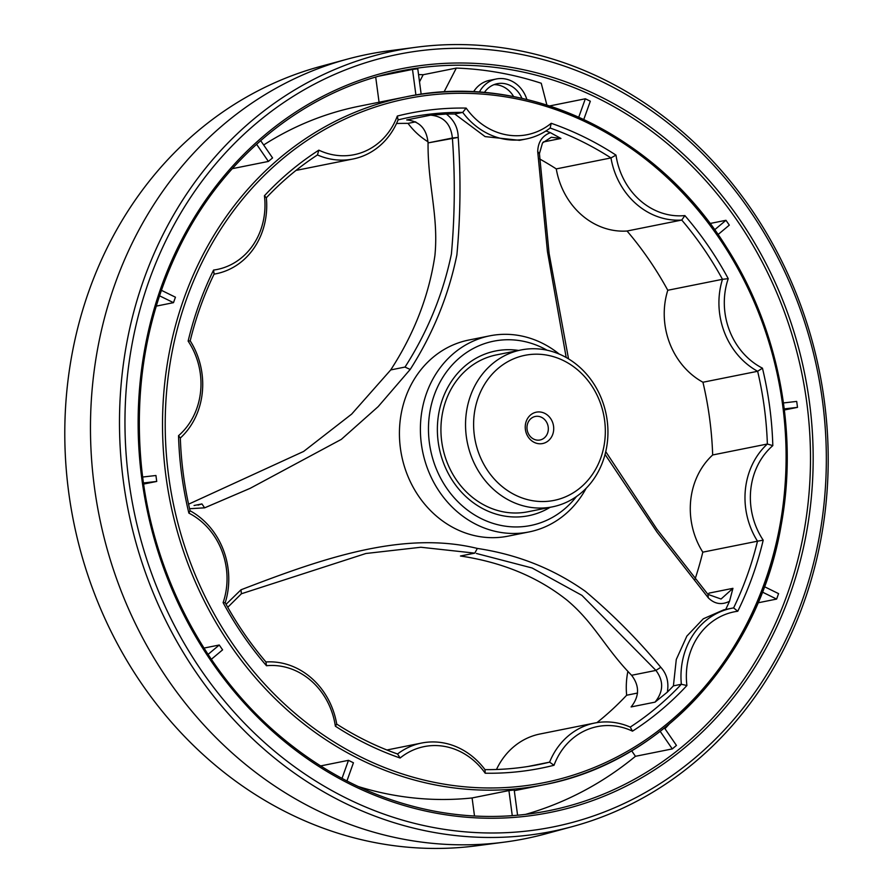<?xml version="1.0" encoding="UTF-8"?>
<svg xmlns="http://www.w3.org/2000/svg" width="893" height="893" viewBox="0 0 893 893"><rect width="100%" height="100%" fill="white"/><g stroke="black" fill="none" stroke-linecap="round" stroke-linejoin="round"><path stroke-width="1.34" d="M528.756 507.068A80.002 70.837 -101.3 0 1 465.644 429.053A80.002 70.837 -101.3 0 1 521.021 349.967A80.002 70.837 -101.3 0 1 606.191 414.486A80.002 70.837 -101.3 0 1 552.466 506.844A80.002 70.837 -101.3 0 1 528.756 507.068M532.083 500.616A73.996 65.524 -101.3 0 1 486.495 381.356A73.996 65.524 -101.3 0 1 599.85 401.616A73.996 65.524 -101.3 0 1 532.083 500.616M536.459 440.026A12 10.627 -101.3 0 1 526.993 428.327A12 10.627 -101.3 0 1 535.298 416.462A12 10.627 -101.3 0 1 548.068 426.14A12 10.627 -101.3 0 1 540.008 439.992A12 10.627 -101.3 0 1 536.459 440.026M537.876 443.587A15.996 14.165 -101.3 0 1 528.02 417.801A15.996 14.165 -101.3 0 1 552.533 422.188A15.996 14.165 -101.3 0 1 537.876 443.587M552.466 506.844L527.852 511.778A80.002 70.837 -101.3 0 1 504.143 512.002A80.002 70.837 -101.3 0 1 441.03 433.987A80.002 70.837 -101.3 0 1 496.408 354.901L521.021 349.967M550.088 507.324A83.998 74.376 -101.3 0 1 528.645 515.707A83.998 74.376 -101.3 0 0 550.088 507.324A83.998 74.376 -101.3 0 1 528.645 515.707A83.998 74.376 -101.3 0 1 503.741 515.931A83.998 74.376 -101.3 0 1 437.481 434.02A83.998 74.376 -101.3 0 1 495.615 350.982A83.998 74.376 -101.3 0 1 518.643 350.447A83.998 74.376 -101.3 0 0 495.615 350.982A83.998 74.376 -101.3 0 1 518.643 350.447M379.067 102.237L375.707 77.122L379.067 102.237M359.31 106.2A350.804 310.597 78.7 0 0 263.658 144.979A350.804 310.597 78.7 0 1 359.31 106.2L405.802 96.879A350.804 310.597 -101.3 0 1 529.627 100.206A350.804 310.597 -101.3 0 1 786.923 449.212A350.804 310.597 -101.3 0 1 543.714 784.791A350.804 310.597 -101.3 0 1 439.724 785.74A350.804 310.597 -101.3 0 1 162.984 443.665A350.804 310.597 -101.3 0 1 405.802 96.879A350.804 310.597 -101.3 0 1 529.627 100.206A350.804 310.597 -101.3 0 1 786.923 449.212A350.804 310.597 -101.3 0 1 543.714 784.791A350.804 310.597 -101.3 0 1 439.724 785.74A350.804 310.597 -101.3 0 1 162.984 443.665A350.804 310.597 -101.3 0 1 405.802 96.879L359.31 106.2M503.741 515.931A83.998 74.376 -101.3 0 1 437.481 434.02A83.998 74.376 -101.3 0 1 495.615 350.982A83.998 74.376 -101.3 0 0 437.481 434.02A83.998 74.376 -101.3 0 0 503.741 515.931A83.998 74.376 -101.3 0 0 528.645 515.707A83.998 74.376 -101.3 0 1 503.741 515.931M423.182 74.722L419.52 81.832L423.182 74.722A377.203 333.971 78.7 0 0 418.549 74.588A377.203 333.971 78.7 0 1 423.182 74.722L456.323 68.08L444.022 91.968L456.323 68.08L423.182 74.722M525.475 814.405A377.203 333.971 78.7 0 0 635.448 756.304L631.664 750.801L635.448 756.304L672.273 748.914L660.206 731.367L672.273 748.914L635.448 756.304A377.203 333.971 78.7 0 1 525.475 814.405M676.447 745.421A377.203 333.971 -101.3 0 1 672.273 748.914A377.203 333.971 -101.3 0 0 676.447 745.421L664.481 728.007L676.447 745.421M664.961 728.71A377.203 333.971 78.7 0 0 669.125 724.212A377.203 333.971 78.7 0 1 664.961 728.71M776.62 599.08L758.079 602.797L776.62 599.08L762.421 592.104L776.62 599.08A377.203 333.971 -101.3 0 0 778.573 593.633A377.203 333.971 -101.3 0 1 776.62 599.08M797.494 407.364L784.378 409.987L797.494 407.364L784.244 408.894L797.494 407.364A377.203 333.971 -101.3 0 0 796.69 401.415A377.203 333.971 -101.3 0 1 797.494 407.364M725.964 220.292A377.203 333.971 -101.3 0 1 729.302 225.136L718.05 234.558L729.302 225.136A377.203 333.971 -101.3 0 0 725.964 220.292L710.035 223.484L725.964 220.292L714.657 229.769L725.964 220.292M585.339 98.777A377.203 333.971 -101.3 0 1 590.318 101.222L583.765 119.483L590.318 101.222A377.203 333.971 -101.3 0 0 585.339 98.777L549.608 105.943L585.339 98.777L578.742 117.195L585.339 98.777M541.236 83.25A377.203 333.971 78.7 0 0 456.323 68.08A377.203 333.971 78.7 0 1 541.236 83.25L546.896 105.061L541.236 83.25M412.499 69.431A377.203 333.971 -101.3 0 1 417.779 68.817L421.172 94.245L417.779 68.817A377.203 333.971 -101.3 0 0 412.499 69.431L379.402 76.072L412.499 69.431L415.915 95.049L412.499 69.431M266.482 665.731A334.004 295.717 -101.3 0 1 223.105 602.63L225.215 602.73A329.997 292.178 -101.3 0 0 265.947 661.981L266.482 665.731A68.995 61.092 -101.3 0 1 335.355 726.176L336.728 724.1A73.003 64.631 -101.3 0 0 265.947 661.981A329.997 292.178 -101.3 0 1 225.215 602.73A73.003 64.631 -101.3 0 0 190.053 510.751A329.997 292.178 -101.3 0 1 180.33 438.028L178.533 435.684L180.33 438.028A73.003 64.631 -101.3 0 0 190.198 340.836A329.997 292.178 -101.3 0 1 214.086 274.129L213.572 270.066L214.086 274.129A73.003 64.631 -101.3 0 0 216.095 273.76A73.003 64.631 -101.3 0 1 214.086 274.129A329.997 292.178 -101.3 0 0 190.198 340.836A73.003 64.631 -101.3 0 1 180.33 438.028A329.997 292.178 -101.3 0 0 190.053 510.751A73.003 64.631 -101.3 0 1 225.215 602.73L223.105 602.63A68.995 61.092 -101.3 0 0 188.881 513.129L190.053 510.751L188.881 513.129A334.004 295.717 -101.3 0 1 178.533 435.684A68.995 61.092 -101.3 0 0 188.133 341.115L190.198 340.836L188.133 341.115A334.004 295.717 -101.3 0 1 213.572 270.066A68.995 61.092 -101.3 0 0 264.428 195.768L266.348 197.766A73.003 64.631 -101.3 0 1 216.095 273.76A73.003 64.631 -101.3 0 0 266.348 197.766A329.997 292.178 -101.3 0 1 317.45 154.947L318.846 150.158L317.45 154.947A73.003 64.631 -101.3 0 0 353.014 158.999A73.003 64.631 -101.3 0 1 317.45 154.947A329.997 292.178 -101.3 0 0 266.348 197.766L264.428 195.768A334.004 295.717 -101.3 0 1 318.846 150.158A68.995 61.092 -101.3 0 0 397.329 116.045L398.099 119.885A73.003 64.631 -101.3 0 1 353.014 158.999A73.003 64.631 -101.3 0 0 398.099 119.885A329.997 292.178 -101.3 0 1 408.983 117.452A329.997 292.178 -101.3 0 1 462.719 112.406L454.783 114.003L485.089 136.596L519.458 140.324L526.144 138.984A73.003 64.631 -101.3 0 1 462.719 112.406L454.783 114.003L485.089 136.596L519.458 140.324L526.144 138.984A73.003 64.631 -101.3 0 1 462.719 112.406L466.146 108.086L462.719 112.406A329.997 292.178 -101.3 0 0 408.983 117.452A329.997 292.178 -101.3 0 0 398.099 119.885L397.329 116.045A334.004 295.717 -101.3 0 1 466.146 108.086A68.995 61.092 -101.3 0 0 551.215 123.29L550.144 128.034A73.003 64.631 -101.3 0 1 526.144 138.984A73.003 64.631 -101.3 0 0 550.144 128.034A329.997 292.178 -101.3 0 1 610.968 157.927L556.272 168.9A329.997 292.178 78.7 0 0 539.573 158.909A329.997 292.178 78.7 0 1 556.272 168.9A73.003 64.631 78.7 0 0 627.053 231.019L681.75 220.058A73.003 64.631 -101.3 0 1 610.968 157.927L556.272 168.9A73.003 64.631 78.7 0 0 627.053 231.019A329.997 292.178 78.7 0 1 667.785 290.27A73.003 64.631 78.7 0 0 702.947 382.249A329.997 292.178 78.7 0 1 712.67 454.972A73.003 64.631 78.7 0 0 702.802 552.164A329.997 292.178 78.7 0 1 694.988 579.334A329.997 292.178 78.7 0 0 702.802 552.164L757.498 541.191A329.997 292.178 -101.3 0 1 733.611 607.91L737.763 611.247L733.611 607.91A73.003 64.631 -101.3 0 0 731.59 608.278A73.003 64.631 -101.3 0 1 733.611 607.91A329.997 292.178 -101.3 0 0 757.498 541.191A73.003 64.631 -101.3 0 1 767.366 444.011L712.67 454.972A329.997 292.178 78.7 0 0 702.947 382.249L757.644 371.287A329.997 292.178 -101.3 0 1 767.366 444.011L712.67 454.972A73.003 64.631 78.7 0 0 702.802 552.164L757.498 541.191A73.003 64.631 -101.3 0 1 767.366 444.011L772.813 445.629L767.366 444.011A329.997 292.178 -101.3 0 0 757.644 371.287A73.003 64.631 -101.3 0 1 722.482 279.308L667.785 290.27A73.003 64.631 78.7 0 0 702.947 382.249L757.644 371.287A73.003 64.631 -101.3 0 1 722.482 279.308L667.785 290.27A329.997 292.178 78.7 0 0 627.053 231.019L681.75 220.058A329.997 292.178 -101.3 0 1 722.482 279.308L728.241 278.672L722.482 279.308A329.997 292.178 -101.3 0 0 681.75 220.058A73.003 64.631 -101.3 0 1 610.968 157.927L615.991 155.125L610.968 157.927A329.997 292.178 -101.3 0 0 550.144 128.034L551.215 123.29A334.004 295.717 -101.3 0 1 615.991 155.125A68.995 61.092 -101.3 0 0 684.864 215.581L681.75 220.058L684.864 215.581A334.004 295.717 -101.3 0 1 728.241 278.672A68.995 61.092 -101.3 0 0 762.455 368.173A334.004 295.717 -101.3 0 1 772.813 445.629A68.995 61.092 -101.3 0 0 763.202 540.187A334.004 295.717 -101.3 0 1 737.763 611.247A68.995 61.092 -101.3 0 0 686.907 685.534A334.004 295.717 -101.3 0 1 632.49 731.155L630.246 727.092A73.003 64.631 -101.3 0 0 594.682 723.04A73.003 64.631 -101.3 0 1 630.246 727.092A329.997 292.178 -101.3 0 0 681.348 684.261A73.003 64.631 -101.3 0 1 731.59 608.278A73.003 64.631 -101.3 0 0 681.348 684.261L673.411 685.857A329.997 292.178 -101.3 0 1 667.339 692.12L655.038 702.144C663.544 691.562 663.834 680.979 655.92 670.409L660.798 667.294C666.814 673.914 668.991 682.185 667.339 692.12L655.038 702.144C663.544 691.562 663.834 680.979 655.92 670.409L581.912 595.363L532.116 567.993L476.404 553.47L532.116 567.993L581.912 595.363L655.92 670.409L660.798 667.294C666.814 673.914 668.991 682.185 667.339 692.12A329.997 292.178 -101.3 0 0 673.411 685.857L676.28 659.492L686.862 636.095L703.282 618.804L723.765 609.841L703.282 618.804L686.862 636.095L676.28 659.492L673.411 685.857L681.348 684.261A329.997 292.178 -101.3 0 1 630.246 727.092L632.49 731.155A68.995 61.092 -101.3 0 0 554.017 765.268A334.004 295.717 -101.3 0 1 485.2 773.215L484.977 769.621A73.003 64.631 -101.3 0 0 421.552 743.054A73.003 64.631 -101.3 0 1 484.977 769.621A329.997 292.178 -101.3 0 0 538.713 764.575A329.997 292.178 -101.3 0 1 484.977 769.621L485.2 773.215A68.995 61.092 -101.3 0 0 400.131 758.012A334.004 295.717 -101.3 0 1 335.355 726.176L336.728 724.1A329.997 292.178 -101.3 0 0 397.541 753.993A73.003 64.631 -101.3 0 1 421.552 743.054A73.003 64.631 -101.3 0 0 397.541 753.993A329.997 292.178 -101.3 0 1 336.728 724.1A73.003 64.631 -101.3 0 0 265.947 661.981L266.482 665.731A334.004 295.717 -101.3 0 1 223.105 602.63A68.995 61.092 -101.3 0 0 188.881 513.129A334.004 295.717 -101.3 0 1 178.533 435.684A68.995 61.092 -101.3 0 0 188.133 341.115A334.004 295.717 -101.3 0 1 213.572 270.066A68.995 61.092 -101.3 0 0 264.428 195.768A334.004 295.717 -101.3 0 1 318.846 150.158A68.995 61.092 -101.3 0 0 397.329 116.045A334.004 295.717 -101.3 0 1 466.146 108.086A68.995 61.092 -101.3 0 0 551.215 123.29A334.004 295.717 -101.3 0 1 615.991 155.125A68.995 61.092 -101.3 0 0 684.864 215.581A334.004 295.717 -101.3 0 1 728.241 278.672A68.995 61.092 -101.3 0 0 762.455 368.173L757.644 371.287L762.455 368.173A334.004 295.717 -101.3 0 1 772.813 445.629A68.995 61.092 -101.3 0 0 763.202 540.187L757.498 541.191L763.202 540.187A334.004 295.717 -101.3 0 1 737.763 611.247A68.995 61.092 -101.3 0 0 686.907 685.534L681.348 684.261L686.907 685.534A334.004 295.717 -101.3 0 1 632.49 731.155A68.995 61.092 -101.3 0 0 554.017 765.268L549.597 762.153A329.997 292.178 -101.3 0 1 538.713 764.575A329.997 292.178 -101.3 0 0 549.597 762.153A73.003 64.631 -101.3 0 1 594.682 723.04A73.003 64.631 -101.3 0 0 549.597 762.153L527.741 766.54L549.597 762.153L554.017 765.268A334.004 295.717 -101.3 0 1 485.2 773.215A68.995 61.092 -101.3 0 0 400.131 758.012L397.541 753.993L400.131 758.012A334.004 295.717 -101.3 0 1 335.355 726.176A68.995 61.092 -101.3 0 0 266.482 665.731M390.721 369.925L351.675 414.095L303.665 451.423L188.568 504.199L303.665 451.423L351.675 414.095L390.721 369.925L405.031 367.056C427.557 331.839 443.006 294.177 451.4 254.081C454.872 215.425 455.207 176.747 452.383 138.024C450.909 124.004 443.654 116.38 430.616 115.152L446.333 114.047C454.057 120.008 458.02 127.799 458.209 137.399C460.955 176.87 460.52 216.028 456.881 254.885C448.576 295.516 433.016 333.692 410.211 369.423L378.163 406.639L341.316 439.378L250.14 488.337L204.653 507.838L189.573 508.72L204.642 507.827L201.918 503.931L194.071 505.505L201.918 503.931L198.034 505.125L201.918 503.931L204.642 507.827L250.14 488.337L341.316 439.378L378.163 406.639L410.211 369.423C433.016 333.692 448.576 295.516 456.881 254.885C460.52 216.028 460.955 176.87 458.209 137.399L452.383 138.024C450.909 124.004 443.654 116.38 430.616 115.152L446.333 114.047A329.997 292.178 -101.3 0 1 454.783 114.003A329.997 292.178 -101.3 0 0 446.333 114.047C454.057 120.008 458.02 127.799 458.209 137.399L428.06 142.902C427.669 184.672 438.798 216.541 434.902 255.61C428.986 295.561 414.252 333.669 390.721 369.925L405.031 367.056C427.557 331.839 443.006 294.177 451.4 254.081C454.872 215.425 455.207 176.747 452.383 138.024L428.06 142.902C427.669 184.672 438.798 216.541 434.902 255.61C428.986 295.561 414.252 333.669 390.721 369.925M478.447 536.414A100.005 88.541 -101.3 0 1 401.805 456.412A100.005 88.541 -101.3 0 1 468.78 340.043L489.744 335.846A100.005 88.541 -101.3 0 1 559.219 354.086A100.005 88.541 -101.3 0 0 489.744 335.846A100.005 88.541 -101.3 0 0 420.525 434.701A100.005 88.541 -101.3 0 0 499.41 532.206A100.005 88.541 -101.3 0 1 420.525 434.701A100.005 88.541 -101.3 0 1 489.744 335.846L468.78 340.043A100.005 88.541 -101.3 0 0 401.805 456.412A100.005 88.541 -101.3 0 0 478.447 536.414A100.005 88.541 -101.3 0 0 508.084 536.146A100.005 88.541 -101.3 0 1 478.447 536.414M545.947 130.981A329.997 292.178 -101.3 0 1 550.367 132.644L560.949 138.448L551.316 137.254L542.509 142.936L539.439 153.585L549.095 253.422L568.54 358.874L549.095 253.422L539.428 153.585L537.709 151.609C537.999 142.11 542.218 135.781 550.367 132.655L560.949 138.448L551.316 137.254L542.509 142.936L539.439 153.585L537.709 151.609C537.999 142.11 542.218 135.781 550.367 132.655A329.997 292.178 -101.3 0 0 545.947 130.981M566.195 357.501L547.442 251.536L537.709 151.609L547.442 251.536L566.195 357.501M708.316 597.864L657.114 532.25L605.063 454.437L657.114 532.25L708.316 597.864C714.634 604.07 721.7 605.208 729.525 601.268A329.997 292.178 -101.3 0 1 725.696 609.461A329.997 292.178 -101.3 0 0 729.525 601.279C721.7 605.208 714.634 604.07 708.316 597.864L707.959 594.381L721.064 599.024L732.941 588.331L729.525 601.279L732.941 588.331L709.02 593.119L708.294 594.749L709.02 593.119L732.941 588.331L721.064 599.024L707.959 594.381L708.316 597.864M477.353 548.436C517.482 554.453 553.526 568.785 585.484 591.423C612.955 614.596 638.06 639.89 660.798 667.283C638.06 639.89 612.955 614.596 585.484 591.423C553.526 568.785 517.482 554.453 477.353 548.436C402.363 530.107 321.034 558.996 240.998 589.793C321.034 558.996 402.363 530.107 477.353 548.436L474.775 553.135L420.871 547.253L365.907 553.493L241.4 593.767L227.748 607.285L241.4 593.767L240.998 589.793L226.074 604.304L240.998 589.793L241.4 593.767L365.907 553.493L420.871 547.253L474.786 553.135L460.464 556.004C502.279 562.266 537.776 576.967 566.955 600.118C594.269 622.901 604.762 647.738 631.597 675.287C639.656 685.824 639.5 696.373 631.117 706.932C639.5 696.373 639.656 685.824 631.597 675.287C604.762 647.738 594.269 622.901 566.955 600.118C537.776 576.967 502.279 562.266 460.464 556.004L474.775 553.135L477.353 548.425M415.714 121.839L408.023 123.379A329.997 292.178 78.7 0 0 396.514 123.513A329.997 292.178 78.7 0 1 408.023 123.379A73.003 64.631 78.7 0 0 428.015 141.775A73.003 64.631 78.7 0 1 408.023 123.379L415.714 121.839M406.706 119.941C419.576 121.158 426.698 128.815 428.06 142.902C426.698 128.815 419.576 121.158 406.706 119.941L430.616 115.152L406.706 119.941M436.32 828.034A394.003 348.85 -101.3 0 1 193.547 193.022A394.003 348.85 -101.3 0 1 797.136 300.908A394.003 348.85 -101.3 0 1 436.32 828.034A394.003 348.85 -101.3 0 1 193.547 193.022A394.003 348.85 -101.3 0 1 797.136 300.908A394.003 348.85 -101.3 0 1 436.32 828.034M586.132 488.326A100.005 88.541 -101.3 0 1 529.058 531.938A100.005 88.541 -101.3 0 1 499.41 532.206A100.005 88.541 -101.3 0 0 529.058 531.938A100.005 88.541 -101.3 0 0 586.132 488.326M410.188 369.456L405.009 367.09L410.188 369.456M605.755 451.668L656.868 529.114L707.959 594.381L656.868 529.114L605.755 451.668M502.748 525.765A93.999 83.228 -101.3 0 1 431.531 404.027A93.999 83.228 -101.3 0 1 547.063 350.212A93.999 83.228 -101.3 0 0 431.531 404.027A93.999 83.228 -101.3 0 0 502.748 525.765A93.999 83.228 -101.3 0 0 576.409 496.586A93.999 83.228 -101.3 0 1 502.748 525.765M379.391 843.416A398.122 352.501 -101.3 0 1 66.06 467.006A398.122 352.501 -101.3 0 1 320.464 66.439L347.344 59.139A399.997 354.164 -101.3 0 1 388.689 50.856A399.997 354.164 -101.3 0 0 347.344 59.139A399.997 354.164 -101.3 0 0 91.745 461.592A399.997 354.164 -101.3 0 0 406.549 839.777A399.997 354.164 -101.3 0 1 91.745 461.592A399.997 354.164 -101.3 0 1 347.344 59.139L320.464 66.439A398.122 352.501 -101.3 0 0 66.06 467.006A398.122 352.501 -101.3 0 0 379.391 843.416A398.122 352.501 -101.3 0 0 476.695 845.771A398.122 352.501 -101.3 0 1 379.391 843.416M434.087 832.455A398.122 352.501 78.7 0 0 572.536 826.561A398.122 352.501 78.7 0 0 826.94 425.994A398.122 352.501 78.7 0 0 513.609 49.584A398.122 352.501 78.7 0 0 416.305 47.229A398.122 352.501 78.7 0 0 119.595 432.424A398.122 352.501 78.7 0 0 434.087 832.455A398.122 352.501 78.7 0 0 572.536 826.561A398.122 352.501 78.7 0 0 826.94 425.994A398.122 352.501 78.7 0 0 513.609 49.584A398.122 352.501 78.7 0 0 416.305 47.229A398.122 352.501 78.7 0 0 119.595 432.424A398.122 352.501 78.7 0 0 434.087 832.455M268.391 161.432A350.804 310.597 -101.3 0 1 272.566 157.927L260.667 140.625L272.566 157.927A350.804 310.597 -101.3 0 0 268.391 161.432L232.292 168.665L268.391 161.432L256.581 144.253L268.391 161.432M173.499 302.66A350.804 310.597 -101.3 0 1 175.452 297.213L161.354 290.281L175.452 297.213A350.804 310.597 -101.3 0 0 173.499 302.66L156.219 306.132L173.499 302.66L159.49 295.784L173.499 302.66M156.733 481.439A350.804 310.597 -101.3 0 1 155.94 475.5L142.69 477.029L155.94 475.5A350.804 310.597 -101.3 0 0 156.733 481.439L143.661 484.062L156.733 481.439L143.505 482.968L156.733 481.439M222.603 649.847A350.804 310.597 -101.3 0 1 219.265 645.014L208.069 654.402L219.265 645.014L203.984 648.072L219.265 645.014A350.804 310.597 -101.3 0 0 222.603 649.847L211.34 659.291L222.603 649.847M348.471 760.334A350.804 310.597 78.7 0 0 353.438 762.778L346.93 780.973L353.438 762.778A350.804 310.597 78.7 0 1 348.471 760.334L320.598 765.926L348.471 760.334L342.008 778.383L348.471 760.334M508.921 790.573A350.804 310.597 78.7 0 0 514.201 789.959L517.583 815.231L514.201 789.959A350.804 310.597 78.7 0 1 508.921 790.573L472.096 797.951L474.507 816.012L472.096 797.951A350.804 310.597 78.7 0 1 358.361 786.566A350.804 310.597 78.7 0 0 472.096 797.951L508.921 790.573L512.269 815.666L508.921 790.573M764.464 586.701L778.573 593.633L764.464 586.701M783.462 402.944L796.69 401.415L783.462 402.944M493.952 84.668A24.658 21.834 -101.3 0 1 513.654 96.623A24.658 21.834 -101.3 0 0 493.952 84.668M473.558 91.812A29.458 26.087 -101.3 0 1 489.576 80.337L496.318 78.986A29.458 26.087 -101.3 0 1 526.859 99.48A29.458 26.087 -101.3 0 0 496.318 78.986A29.458 26.087 -101.3 0 0 479.34 92.146A29.458 26.087 -101.3 0 1 496.318 78.986L489.576 80.337A29.458 26.087 -101.3 0 0 473.558 91.812M539.986 734.001A73.003 64.631 78.7 0 0 496.486 769.487A73.003 64.631 78.7 0 1 539.986 734.001L594.682 723.04L539.986 734.001M627.902 671.335A73.003 64.631 78.7 0 0 626.652 695.234L637.557 693.046L626.652 695.234A329.997 292.178 78.7 0 1 596.937 722.638A329.997 292.178 78.7 0 0 626.652 695.234A73.003 64.631 78.7 0 1 627.902 671.335M296.063 170.362A73.003 64.631 78.7 0 0 298.318 169.96L353.014 158.999L298.318 169.96A73.003 64.631 78.7 0 1 296.063 170.362M484.341 92.537A24.658 21.834 -101.3 0 1 497.267 83.696A24.658 21.834 -101.3 0 1 521.914 98.33A24.658 21.834 -101.3 0 0 497.267 83.696A24.658 21.834 -101.3 0 0 484.341 92.537M545.656 833.861A399.997 354.164 -101.3 0 1 504.311 842.144A399.997 354.164 -101.3 0 1 406.549 839.777A399.997 354.164 -101.3 0 0 504.311 842.144A399.997 354.164 -101.3 0 0 545.656 833.861L572.536 826.561L545.656 833.861M469.662 65.401A377.203 333.971 -101.3 0 1 808.132 413.85A377.203 333.971 -101.3 0 1 548.905 810.677C512.035 818.021 474.808 818.356 437.235 811.692C379.648 801.133 327.184 775.872 279.833 735.899C202.421 670.676 150.549 568.484 141.083 462.518C134.151 383.108 147.836 309.536 182.127 241.813C227.615 152.491 309.101 88.82 400.611 70.993A377.203 333.971 -101.3 0 1 469.662 65.401A377.203 333.971 -101.3 0 1 808.132 413.85A377.203 333.971 -101.3 0 1 548.905 810.677C512.035 818.021 474.808 818.356 437.235 811.692C379.648 801.133 327.184 775.872 279.833 735.899C202.421 670.676 150.549 568.484 141.083 462.518C134.151 383.108 147.836 309.536 182.127 241.813C227.615 152.491 309.101 88.82 400.611 70.993A377.203 333.971 -101.3 0 1 469.662 65.401M386.546 74.175A377.203 333.971 -101.3 0 1 400.611 70.993A377.203 333.971 -101.3 0 0 386.546 74.175M437.804 813.478A379.201 335.746 -101.3 0 1 204.14 202.32A379.201 335.746 -101.3 0 1 785.07 306.154A379.201 335.746 -101.3 0 1 437.804 813.478A379.201 335.746 -101.3 0 1 204.14 202.32A379.201 335.746 -101.3 0 1 785.07 306.154A379.201 335.746 -101.3 0 1 437.804 813.478M440.841 783.585A348.806 308.822 -101.3 0 1 225.918 221.431A348.806 308.822 -101.3 0 1 760.256 316.937A348.806 308.822 -101.3 0 1 440.841 783.585A348.806 308.822 -101.3 0 1 225.918 221.431A348.806 308.822 -101.3 0 1 760.256 316.937A348.806 308.822 -101.3 0 1 440.841 783.585M655.038 702.144L631.117 706.932L655.038 702.144M560.949 138.448L543.245 141.998L560.949 138.448M655.92 670.409L631.597 675.287L655.92 670.409M508.084 536.146L529.058 531.938L508.084 536.146M543.714 784.791C661.657 762.756 758.804 656.567 781.118 525.475C798.588 431.475 778.283 327.921 726.589 247.406C655.842 133.37 524.124 71.496 405.802 96.879C524.124 71.496 655.842 133.37 726.589 247.406C778.283 327.921 798.588 431.475 781.118 525.475C758.804 656.567 661.657 762.756 543.714 784.791L514.301 790.685L543.714 784.791M723.765 609.841L731.59 608.278L723.765 609.841M386.903 749.997L421.552 743.054L386.903 749.997M214.063 274.162L216.095 273.76L214.063 274.162M476.695 845.771L504.311 842.144L476.695 845.771M416.305 47.229L388.689 50.856L416.305 47.229"/></g></svg>
